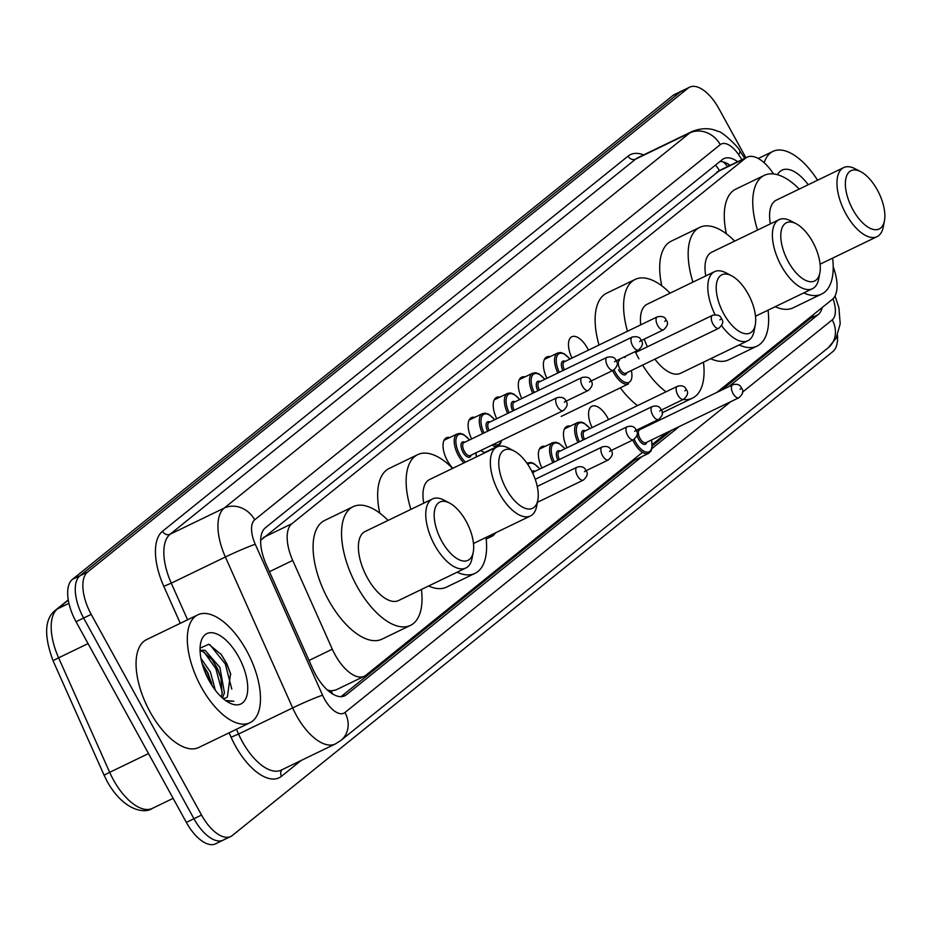 <?xml version="1.0" encoding="UTF-8"?>
<svg xmlns="http://www.w3.org/2000/svg" width="931" height="931" viewBox="0 0 931 931"><rect width="100%" height="100%" fill="white"/><g stroke="black" fill="none" stroke-linecap="round" stroke-linejoin="round"><path stroke-width="1.4" d="M452.827 468.281A19.179 9.124 -115.8 0 1 447.485 460.938A19.179 9.124 -115.8 0 1 446.38 437.826A19.179 9.124 -115.8 0 1 449.766 437.535M471.645 438.932A19.179 9.124 -115.8 0 1 471.47 417.612A19.179 9.124 -115.8 0 1 474.857 417.309M496.735 418.717A19.179 9.124 -115.8 0 1 496.56 397.397A19.179 9.124 -115.8 0 1 499.935 397.095M521.826 398.503A19.179 9.124 -115.8 0 1 521.651 377.183A19.179 9.124 -115.8 0 1 525.026 376.88M546.916 378.289A19.179 9.124 -115.8 0 1 546.741 356.969A19.179 9.124 -115.8 0 1 550.116 356.666M571.995 358.063A19.179 9.124 -115.8 0 1 571.82 336.754A19.179 9.124 -115.8 0 1 587.414 348.171A19.179 9.124 -115.8 0 1 588.415 350.126M541.912 467.979A19.179 9.124 -115.8 0 1 541.749 446.659A19.179 9.124 -115.8 0 1 545.124 446.356M567.002 447.764A19.179 9.124 -115.8 0 1 566.828 426.445A19.179 9.124 -115.8 0 1 570.214 426.142M592.093 427.538A19.179 9.124 -115.8 0 1 591.918 406.23A19.179 9.124 -115.8 0 1 607.512 417.647A19.179 9.124 -115.8 0 1 608.513 419.602M773.545 173.922L773.137 173.317A35.948 17.095 64.2 0 0 747.116 157.176A35.948 17.095 64.2 0 0 745.51 158.189L291.869 523.734A35.948 17.095 64.2 0 0 292.73 560.427L332.309 649.198A35.948 17.095 64.2 0 0 335.102 654.807A35.948 17.095 64.2 0 0 364.324 676.232A35.948 17.095 64.2 0 0 365.918 675.219L642.518 452.338M329.295 691.628A11.987 5.702 64.2 0 0 331.18 691.011L331.424 690.814A35.948 17.095 -115.8 0 1 327.27 689.883M719.477 170.582L261.343 539.759A35.948 31.433 51.1 0 0 260.738 538.793M331.424 690.814L335.8 690.011L364.324 676.232M716.893 392.393L832.349 299.363A35.948 17.095 64.2 0 0 833.222 266.918M652.259 444.483L667.376 432.298M485.388 452.547A19.179 9.124 -115.8 0 1 480.733 450.511M737.736 161.703A35.948 17.095 64.2 0 0 723.818 158.654A35.948 17.095 64.2 0 0 722.223 159.666L265.358 527.807A35.948 17.095 64.2 0 0 266.219 564.5L312.735 668.795A35.948 17.095 64.2 0 0 315.516 674.405A35.948 17.095 64.2 0 0 344.749 695.829A35.948 17.095 64.2 0 0 346.344 694.817L642.087 456.504M837.469 335.358A35.948 17.095 -115.8 0 1 832.849 351.592L232.366 835.468A35.948 17.095 -115.8 0 1 230.772 836.48A35.948 17.095 -115.8 0 1 201.538 815.056L91.215 614.379A35.948 17.095 -115.8 0 1 87.561 572.076L688.044 88.189A35.948 17.095 -115.8 0 1 689.638 87.177A35.948 17.095 -115.8 0 1 718.872 108.601L745.894 157.758M224.767 839.134A35.948 17.095 -115.8 0 1 223.172 840.146L215.585 843.823A35.948 17.095 -115.8 0 1 186.351 822.399L76.028 621.71L83.627 618.044A35.948 17.095 -115.8 0 1 79.973 575.742L680.456 91.866A35.948 17.095 -115.8 0 1 682.051 90.854A35.948 17.095 -115.8 0 0 680.456 91.866L79.973 575.742A35.948 17.095 -115.8 0 0 83.627 618.044L193.951 818.733L83.627 618.044L91.215 614.379M223.172 840.146A35.948 17.095 -115.8 0 1 193.951 818.733A35.948 17.095 -115.8 0 0 223.172 840.146L230.772 836.48M651.979 448.533L679.234 426.573M728.752 386.668L818.209 314.585A35.948 17.095 64.2 0 0 822.224 307.521M813.426 314.62A35.948 17.095 -115.8 0 1 810.622 318.251L721.164 390.333M671.635 430.238L652.282 445.844M634.5 460.17L341.002 696.679M719.966 161.482A35.948 17.095 -115.8 0 1 730.148 165.369M76.028 621.71A35.948 17.095 -115.8 0 1 72.374 579.408L672.869 95.532A35.948 17.095 -115.8 0 1 674.463 94.52L689.638 87.177M246.54 650.536A59.921 28.5 -115.8 0 1 249.962 722.735A59.921 28.5 -115.8 0 1 201.247 687.031A59.921 28.5 -115.8 0 1 197.826 614.832A59.921 28.5 -115.8 0 1 246.54 650.536M249.962 722.735L198.71 747.5A59.921 28.5 -115.8 0 1 149.996 711.796A59.921 28.5 -115.8 0 1 146.574 639.609L197.826 614.832M209.126 680.677A39.079 18.585 -115.8 0 1 200.549 643.565A39.079 18.585 -115.8 0 1 238.662 656.879A39.079 18.585 -115.8 0 1 247.157 694.433A39.079 18.585 -115.8 0 1 229.154 702.754A39.079 18.585 -115.8 0 1 209.126 680.677M226.105 697.796L227.397 696.993L230.551 673.648L226.861 663.815L221.334 654.586L208.8 644.264L200.06 648.162M221.241 696.877L222.067 693.909L220.926 677.756L217.517 668.563L212.326 659.823L202.737 651.456L200.072 650.885M222.474 698.006L224.441 692.769L219.891 667.411L205.111 650.315L200.049 650.222M212.256 685.891L208.032 673.148L202.108 663.454M215.329 690.232L210.406 671.996L200.945 658.426M227.397 696.993A27.092 12.883 -115.8 0 1 226.186 697.761A27.092 12.883 -115.8 0 1 222.893 698.39M226.466 701.136L233.89 701.241L225.57 700.519M211.698 683.342L207.52 672.601L202.213 663.582M221.194 678.757L217.004 668.016L211.698 658.997M230.76 674.428L226.501 663.431L220.926 654.039M209.987 682.19L203.493 667.958M222.276 692.617L215.817 668.598L204.005 652.026M231.796 689.103L225.314 664.001L209.824 644.601M466.152 521.325A32.352 15.385 -115.8 0 1 473.262 552.06A32.352 15.385 -115.8 0 1 441.69 541.027A32.352 15.385 -115.8 0 1 434.661 509.944A32.352 15.385 -115.8 0 1 449.568 503.054A32.352 15.385 -115.8 0 1 466.152 521.325M473.262 552.06L472.087 558.228A38.346 18.236 -115.8 0 1 465.861 567.991A38.346 18.236 -115.8 0 1 434.684 545.147A38.346 18.236 -115.8 0 1 432.484 498.946A38.346 18.236 -115.8 0 1 444.017 500.133L449.568 503.054M432.484 498.946L365.103 531.508A38.346 18.236 64.2 0 0 367.303 577.709A38.346 18.236 64.2 0 0 398.48 600.565L465.861 567.991M421.429 589.474A65.915 31.351 -115.8 0 1 410.466 625.376A65.915 31.351 -115.8 0 1 356.887 586.111A65.915 31.351 -115.8 0 1 353.105 506.697A65.915 31.351 -115.8 0 1 388.064 520.417M410.466 625.376L382.001 639.143A65.915 31.351 -115.8 0 1 328.41 599.867A65.915 31.351 -115.8 0 1 324.64 520.452L353.105 506.697M530.728 469.282A32.352 15.385 -115.8 0 1 537.839 500.028A32.352 15.385 -115.8 0 1 506.266 488.996A32.352 15.385 -115.8 0 1 499.237 457.901A32.352 15.385 -115.8 0 1 514.145 451.011A32.352 15.385 -115.8 0 1 530.728 469.282M537.839 500.028L536.663 506.185A38.346 18.236 -115.8 0 1 530.437 515.96A38.346 18.236 -115.8 0 1 499.26 493.116A38.346 18.236 -115.8 0 1 497.061 446.903A38.346 18.236 -115.8 0 1 508.594 448.102L514.145 451.011M486.005 537.431A65.915 31.351 -115.8 0 1 475.043 573.345A65.915 31.351 -115.8 0 1 457.121 572.228M475.043 573.345L446.577 587.1A65.915 31.351 -115.8 0 1 428.644 585.983M497.061 446.903L429.68 479.477A38.346 18.236 64.2 0 0 423.721 503.182M410.897 509.385A65.915 31.351 -115.8 0 1 417.682 454.654A65.915 31.351 -115.8 0 1 452.641 468.374M379.755 513.097A65.915 31.351 -115.8 0 1 389.216 468.421L417.682 454.654M748.187 294.056A32.352 15.385 -115.8 0 1 755.297 324.791A32.352 15.385 -115.8 0 1 723.736 313.759A32.352 15.385 -115.8 0 1 716.695 282.675A32.352 15.385 -115.8 0 1 731.603 275.785A32.352 15.385 -115.8 0 1 748.187 294.056M755.297 324.791L754.133 330.959A38.346 18.236 -115.8 0 1 747.896 340.723A38.346 18.236 -115.8 0 1 721.583 325.594M654.912 359.145A38.346 18.236 64.2 0 0 680.514 373.296L747.896 340.723M703.475 362.206A65.915 31.351 -115.8 0 1 692.513 398.107A65.915 31.351 -115.8 0 1 683.121 399.515M666.014 391.823A65.915 31.351 -115.8 0 1 642.588 365.092M692.513 398.107L664.036 411.874A65.915 31.351 -115.8 0 1 662.092 412.642M637.537 405.579A65.915 31.351 -115.8 0 1 620.267 387.866M715.066 314.701A38.346 18.236 -115.8 0 1 714.531 271.677L647.138 304.239A38.346 18.236 64.2 0 0 640.726 324.849M644.217 339.14A38.346 18.236 64.2 0 0 647.441 346.774M638.922 358.842A65.915 31.351 -115.8 0 1 635.21 351.581M627.482 331.25A65.915 31.351 -115.8 0 1 635.151 279.428A65.915 31.351 -115.8 0 1 670.099 293.149M599.017 345.017A65.915 31.351 -115.8 0 1 606.675 293.184L635.151 279.428M714.531 271.677A38.346 18.236 -115.8 0 1 726.052 272.864L731.603 275.785M812.763 242.013A32.352 15.385 -115.8 0 1 819.874 272.76A32.352 15.385 -115.8 0 1 788.313 261.727A32.352 15.385 -115.8 0 1 781.272 230.632A32.352 15.385 -115.8 0 1 796.18 223.743A32.352 15.385 -115.8 0 1 812.763 242.013M819.874 272.76L818.71 278.916A38.346 18.236 -115.8 0 1 812.484 288.691A38.346 18.236 -115.8 0 1 781.295 265.835A38.346 18.236 -115.8 0 1 779.107 219.635A38.346 18.236 -115.8 0 1 790.628 220.833L796.18 223.743M768.052 310.163A65.915 31.351 -115.8 0 1 757.089 346.076A65.915 31.351 -115.8 0 1 739.156 344.959M757.089 346.076L728.612 359.832A65.915 31.351 -115.8 0 1 710.679 358.714M779.107 219.635L711.715 252.208A38.346 18.236 64.2 0 0 705.768 275.913M692.932 282.116A65.915 31.351 -115.8 0 1 699.728 227.385A65.915 31.351 -115.8 0 1 734.675 241.106M661.79 285.829A65.915 31.351 -115.8 0 1 671.251 241.152L699.728 227.385M877.339 189.982A32.352 15.385 -115.8 0 1 884.45 220.717A32.352 15.385 -115.8 0 1 852.889 209.684A32.352 15.385 -115.8 0 1 845.848 178.601A32.352 15.385 -115.8 0 1 860.768 171.711A32.352 15.385 -115.8 0 1 877.339 189.982M884.45 220.717L883.286 226.885A38.346 18.236 -115.8 0 1 877.06 236.649A38.346 18.236 -115.8 0 1 845.883 213.804A38.346 18.236 -115.8 0 1 843.684 167.603A38.346 18.236 -115.8 0 1 855.217 168.79L860.768 171.711M832.628 258.131A65.915 31.351 -115.8 0 1 821.666 294.033A65.915 31.351 -115.8 0 1 803.732 292.916M821.666 294.033L793.189 307.8A65.915 31.351 -115.8 0 1 775.255 306.683M843.684 167.603L776.291 200.165A38.346 18.236 64.2 0 0 770.344 223.871M757.508 230.073A65.915 31.351 -115.8 0 1 764.304 175.354A65.915 31.351 -115.8 0 1 799.252 189.074M726.366 233.797A65.915 31.351 -115.8 0 1 735.827 189.109L764.304 175.354M777.501 174.702A39.079 18.585 -115.8 0 1 808.224 184.734M764.188 162.762A59.921 28.5 -115.8 0 1 772.951 151.392A59.921 28.5 -115.8 0 1 817.581 180.218M309.011 660.463L332.309 649.198M331.18 691.011A35.948 31.433 51.1 0 1 332.67 694.002M715.462 165.101A35.948 31.433 51.1 0 1 719.454 170.536M811.506 316.156A35.948 31.433 51.1 0 1 811.751 317.168M269.431 571.692L292.73 560.427M263.333 537.524L291.869 523.734M716.975 171.979L745.51 158.189M342.969 696.446L346.344 694.817M741.937 159.666L738.655 154.755A23.962 11.405 64.2 0 0 720.245 144.666L254.687 519.812A23.962 11.405 64.2 0 0 255.269 544.274L322.557 695.178A23.962 11.405 64.2 0 0 324.419 698.913A23.962 11.405 64.2 0 0 344.959 712.518L730.672 401.715M335.346 743.95A47.935 22.798 -115.8 0 1 296.372 715.392A47.935 22.798 -115.8 0 1 292.66 707.909L238.557 734.047A47.935 22.798 64.2 0 0 242.269 741.53A47.935 22.798 64.2 0 0 281.243 770.1L335.346 743.95L341.014 740.354A23.962 20.959 -128.9 0 0 344.959 712.518M301.016 760.546L281.499 776.268A5.993 5.237 51.1 0 1 282.046 769.704M281.499 776.268A53.928 25.649 -115.8 0 1 235.264 745.65A53.928 25.649 -115.8 0 1 231.086 737.236L229.107 732.813M180.288 623.305L163.798 586.332A53.928 25.649 -115.8 0 1 162.494 531.298L628.053 156.152A53.928 25.649 -115.8 0 1 643.635 154.907M87.561 572.076L72.374 579.408M201.538 815.056L186.351 822.399M688.044 88.189L672.869 95.532M322.557 695.178A23.962 1.362 156 0 0 292.66 707.909L225.372 557.006L171.269 583.155L187.596 619.778M255.269 544.274A23.962 1.362 156 0 0 225.372 557.006A47.935 22.798 -115.8 0 1 224.22 508.082L170.117 534.231A47.935 22.798 64.2 0 0 171.269 583.155L163.798 586.332M236.427 729.276L238.557 734.047L231.086 737.236M254.687 519.812A23.962 20.959 -128.9 0 0 224.22 508.082L689.766 132.935L635.675 159.085L170.117 534.231A5.993 5.237 51.1 0 1 162.494 531.298M720.245 144.666A23.962 20.959 -128.9 0 0 689.766 132.935A47.935 22.798 -115.8 0 1 691.896 131.585L637.793 157.735A47.935 22.798 64.2 0 0 635.675 159.085A5.993 5.237 51.1 0 1 628.053 156.152M742.473 392.207L832.233 319.868A23.962 11.405 64.2 0 0 833.012 298.77M744.742 158.317L739.61 150.624A23.962 5.912 146.3 0 1 738.655 154.755M835.049 295.93L838.924 307.824L840.204 323.79L836.131 338.174L828.287 347.705A23.962 20.959 -128.9 0 0 832.233 319.868M728.333 164.17L729.38 165.741M810.622 318.251L818.209 314.585M68.312 600.169L57.466 608.897A47.935 22.798 64.2 0 0 58.618 657.821L109.683 772.334A47.935 22.798 64.2 0 0 113.396 779.817A47.935 22.798 64.2 0 0 152.37 808.376L173.131 798.344M152.37 808.376C144.677 814.031 123.776 810.75 107.426 781.935L104.191 775.43A11.987 0.675 156 0 1 109.683 772.334L148.518 753.563M68.941 603.358L57.466 608.897A11.987 10.474 -128.9 0 0 55.697 610.026L68.266 599.89M88.061 643.6L58.618 657.821A11.987 0.675 156 0 0 53.137 660.929C43.699 635.419 44.56 618.452 55.697 610.026M577.453 475.846A7.192 3.421 -115.8 0 1 577.045 467.187C581.607 465.954 584.552 467.025 585.878 470.399C588.345 473.123 587.484 476.369 583.306 480.128A7.192 3.421 -115.8 0 1 577.453 475.846M585.366 470.993L584.47 471.726L585.366 470.993M486.191 539.037L493.081 535.709A17.98 8.554 -115.8 0 1 489.31 535.837M491.952 534.557A16.781 7.983 64.2 0 0 494.78 533.195M602.543 455.631A7.192 3.421 -115.8 0 1 602.136 446.961C606.698 445.74 609.642 446.81 610.969 450.185C613.436 452.908 612.575 456.155 608.385 459.914A7.192 3.421 -115.8 0 1 602.543 455.631M610.457 450.779L609.549 451.512L610.457 450.779M526.993 463.289A17.98 8.554 -115.8 0 1 527.621 462.905L530.949 462.474L533.94 463.557L539.91 468.945M539.747 469.026A16.781 7.983 64.2 0 0 527.819 464.499M627.634 435.417A7.192 3.421 -115.8 0 1 627.215 426.747C631.788 425.525 634.733 426.596 636.048 429.971C638.526 432.694 637.665 435.929 633.476 439.7A7.192 3.421 -115.8 0 1 627.634 435.417M635.547 430.564L634.639 431.297L635.547 430.564M627.215 426.747L534.208 471.703A7.192 3.421 64.2 0 0 532.998 473.809M531.997 471.703A8.391 3.992 -115.8 0 1 535.104 471.272M552.874 462.684A17.98 8.554 -115.8 0 1 552.7 442.69L556.04 442.26L559.031 443.342L564.989 448.73M564.838 448.812A16.781 7.983 64.2 0 0 552.758 444.459A16.781 7.983 64.2 0 0 554.329 461.974M652.724 415.191A7.192 3.421 -115.8 0 1 652.305 406.533C656.879 405.311 659.823 406.382 661.138 409.756C663.617 412.48 662.756 415.715 658.566 419.485A7.192 3.421 -115.8 0 1 652.724 415.191M660.638 410.35L659.73 411.083L660.638 410.35M652.305 406.533L559.298 451.488A7.192 3.421 64.2 0 0 559.391 459.53M557.925 460.24A8.391 3.992 -115.8 0 1 556.517 452.734A8.391 3.992 -115.8 0 1 560.194 451.046M577.953 442.469A17.98 8.554 -115.8 0 1 577.79 422.476L581.13 422.046L584.121 423.128L590.079 428.516M589.928 428.586A16.781 7.983 64.2 0 0 577.848 424.245A16.781 7.983 64.2 0 0 579.419 441.76M677.803 394.977A7.192 3.421 -115.8 0 1 677.396 386.318C681.957 385.097 684.902 386.167 686.228 389.542C688.696 392.254 687.846 395.5 683.657 399.259A7.192 3.421 -115.8 0 1 677.803 394.977M685.728 390.136L684.82 390.857L685.728 390.136M677.396 386.318L584.389 431.274A7.192 3.421 64.2 0 0 584.47 439.316M583.015 440.026A8.391 3.992 -115.8 0 1 581.607 432.508A8.391 3.992 -115.8 0 1 585.285 430.832M630.229 462.23L648.663 453.327A17.98 8.554 -115.8 0 1 634.058 442.609A17.98 8.554 -115.8 0 1 632.766 440.037M645.16 427.073A16.781 7.983 64.2 0 0 644.508 426.282M634.209 439.281A16.781 7.983 64.2 0 0 635.454 441.794A16.781 7.983 64.2 0 0 647.801 452.152A16.781 7.983 64.2 0 0 651.421 440.014M646.777 442.26A8.391 3.992 -115.8 0 1 638.631 439.234A8.391 3.992 -115.8 0 1 636.979 434.975M732.627 384.794L639.62 429.75A7.192 3.421 64.2 0 0 640.028 438.408A7.192 3.421 64.2 0 0 645.87 442.69L738.888 397.746A7.192 3.421 -115.8 0 1 733.034 393.464A7.192 3.421 -115.8 0 1 732.627 384.794C737.189 383.572 740.133 384.643 741.46 388.018C743.927 390.741 743.078 393.976 738.888 397.746M740.96 388.611L740.052 389.344L740.96 388.611M636.734 431.588A8.391 3.992 -115.8 0 1 637.456 429.68M639.015 428.935A8.391 3.992 -115.8 0 1 640.516 429.307M463.906 462.928A17.98 8.554 -115.8 0 1 458.378 455.527A17.98 8.554 -115.8 0 1 457.342 433.869L444.052 440.293M469.48 439.979A16.781 7.983 64.2 0 0 457.133 436.011A16.781 7.983 64.2 0 0 459.774 454.7A16.781 7.983 64.2 0 0 465.523 462.148M476.335 456.923A16.781 7.983 64.2 0 0 475.741 452.932M471.098 455.166A8.391 3.992 -115.8 0 1 462.951 452.14A8.391 3.992 -115.8 0 1 461.101 444.168A8.391 3.992 -115.8 0 1 464.837 442.225M463.941 442.656A7.192 3.421 64.2 0 0 464.348 451.326A7.192 3.421 64.2 0 0 470.19 455.608L563.208 410.652A7.192 3.421 -115.8 0 1 557.366 406.37A7.192 3.421 -115.8 0 1 556.947 397.7L463.941 442.656M564.372 402.25L565.28 401.517L564.372 402.25M501.53 440.456L500.482 443.68L498.073 446.019A17.98 8.554 -115.8 0 1 491.987 445.076M493.872 444.157A16.781 7.983 64.2 0 0 501.134 440.654M487.658 431.193A8.391 3.992 -115.8 0 1 486.25 423.686A8.391 3.992 -115.8 0 1 489.927 422.011M582.038 377.486C587.019 376.543 589.963 377.614 590.871 380.709C593.338 383.432 592.488 386.668 588.299 390.438A7.192 3.421 -115.8 0 1 582.445 386.156A7.192 3.421 -115.8 0 1 582.038 377.486L489.031 422.441A7.192 3.421 64.2 0 0 489.112 430.494M589.463 382.036L590.359 381.303L589.463 382.036M482.595 433.637A17.98 8.554 -115.8 0 1 482.433 413.643L469.143 420.079M494.57 419.765A16.781 7.983 64.2 0 0 482.491 415.424A16.781 7.983 64.2 0 0 484.062 432.927M512.748 410.978A8.391 3.992 -115.8 0 1 511.34 403.472A8.391 3.992 -115.8 0 1 515.018 401.785M607.128 357.271C612.109 356.329 615.054 357.399 615.961 360.495C618.428 363.218 617.567 366.453 613.378 370.224A7.192 3.421 -115.8 0 1 607.536 365.941A7.192 3.421 -115.8 0 1 607.128 357.271L514.11 402.227A7.192 3.421 64.2 0 0 514.203 410.268M614.541 361.822L615.449 361.088L614.541 361.822M507.686 413.422A17.98 8.554 -115.8 0 1 507.523 393.429L494.221 399.853M519.661 399.55A16.781 7.983 64.2 0 0 507.581 395.198A16.781 7.983 64.2 0 0 509.152 412.712M537.827 390.764A8.391 3.992 -115.8 0 1 536.431 383.258A8.391 3.992 -115.8 0 1 540.108 381.57M632.219 337.057C637.2 336.114 640.144 337.185 641.052 340.281C643.519 343.004 642.658 346.239 638.468 350.009A7.192 3.421 -115.8 0 1 632.626 345.715A7.192 3.421 -115.8 0 1 632.219 337.057L539.2 382.013A7.192 3.421 64.2 0 0 539.293 390.054M639.632 341.607L640.54 340.874L639.632 341.607M532.776 393.208A17.98 8.554 -115.8 0 1 532.613 373.215L519.312 379.639M544.74 379.336A16.781 7.983 64.2 0 0 532.672 374.984A16.781 7.983 64.2 0 0 534.243 392.498M562.918 370.55A8.391 3.992 -115.8 0 1 561.521 363.032A8.391 3.992 -115.8 0 1 565.187 361.356M657.298 316.843C662.278 315.9 665.223 316.971 666.13 320.066C668.609 322.778 667.748 326.025 663.559 329.783A7.192 3.421 -115.8 0 1 657.717 325.501A7.192 3.421 -115.8 0 1 657.298 316.843L564.291 361.798A7.192 3.421 64.2 0 0 564.384 369.84M664.722 321.381L665.63 320.66L664.722 321.381M557.867 372.994A17.98 8.554 -115.8 0 1 557.704 353L544.402 359.424M569.83 359.11A16.781 7.983 64.2 0 0 557.75 354.769A16.781 7.983 64.2 0 0 559.322 372.284M561.184 416.413L628.576 383.851A17.98 8.554 -115.8 0 1 613.96 373.133A17.98 8.554 -115.8 0 1 612.668 370.561M614.111 369.805A16.781 7.983 64.2 0 0 615.356 372.319A16.781 7.983 64.2 0 0 627.715 382.676A16.781 7.983 64.2 0 0 631.323 370.538M619.522 360.274A7.192 3.421 64.2 0 0 619.93 368.932A7.192 3.421 64.2 0 0 625.783 373.215L718.79 328.271A7.192 3.421 -115.8 0 1 712.948 323.988A7.192 3.421 -115.8 0 1 712.529 315.318L635.64 352.477M719.954 319.868L720.862 319.135L719.954 319.868M626.679 372.784A8.391 3.992 -115.8 0 1 618.533 369.758M625.062 357.597A16.781 7.983 64.2 0 0 624.41 356.806M727.716 166.544L723.538 162.006M718.581 170.955L747.116 157.176M739.61 150.624C740.401 149.018 721.618 130.596 717.882 131.364C715.613 130.375 706.396 125.801 691.896 131.585M341.014 740.354L828.287 347.705M104.191 775.43L53.137 660.929M530.437 515.96L473.472 543.495M812.484 288.691L755.518 316.226M877.06 236.649L820.095 264.183M772.951 151.392L758.276 158.479M577.045 467.187L537.245 486.424M583.306 480.128L537.396 502.309M493.081 535.709L495.827 532.683M602.136 446.961L535.22 479.302M608.385 459.914L586.041 470.714M527.621 462.905L526.946 463.231M633.476 439.7L611.132 450.499M552.7 442.69L539.41 449.114M658.566 419.485L636.21 430.285M577.79 422.476L564.5 428.9M683.657 399.259L661.301 410.071M644.671 426.2L645.311 426.992M648.663 453.327L651.072 450.976L652.096 447.962L651.572 439.944M476.544 456.818L475.892 452.85M563.208 410.652C567.398 406.894 568.247 403.647 565.78 400.924C564.873 397.84 561.928 396.757 556.947 397.7M469.631 439.909L463.673 434.509L460.217 433.38L457.342 433.869M588.299 390.438L565.943 401.238M498.073 446.019L484.783 452.443M494.722 419.683L488.763 414.295L485.307 413.155L482.433 413.643M613.378 370.224L591.034 381.023M519.812 399.469L513.854 394.081L510.397 392.94L507.523 393.429M638.468 350.009L616.124 360.809M544.903 379.254L538.944 373.866L535.488 372.726L532.613 373.215M663.559 329.783L641.203 340.595M569.993 359.04L564.023 353.652L560.567 352.512L557.704 353M718.79 328.271C722.98 324.5 723.841 321.265 721.362 318.542C720.454 315.446 717.51 314.375 712.529 315.318"/></g></svg>
